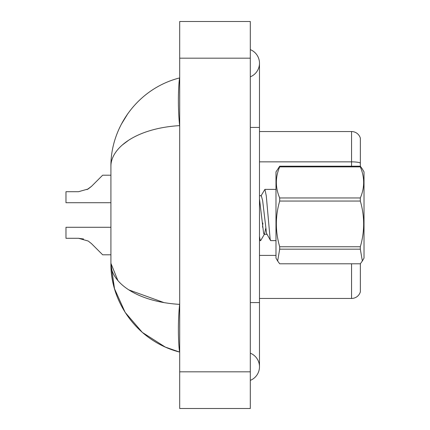 <?xml version="1.0" encoding="UTF-8"?>
<svg xmlns="http://www.w3.org/2000/svg" width="430" height="430" viewBox="0 0 430 430"><rect width="100%" height="100%" fill="white"/><g stroke="black" fill="none" stroke-linecap="round" stroke-linejoin="round"><path stroke-width="0.64" d="M360.356 138.148A9.17 9.17 0 0 0 351.552 131.548A9.17 9.17 0 0 1 360.356 138.148L360.356 166.254L362.356 169.011L360.318 166.211L360.318 166.872L279.693 166.872C275.248 177.192 275.248 187.555 279.693 197.961L279.693 201.041C275.248 216.215 275.248 231.447 279.693 246.75L279.693 249.169L277.651 260.988L279.693 263.789L360.318 263.789L362.356 260.988L360.318 249.169L279.693 249.169M360.356 263.746L360.356 291.852A9.17 9.17 0 0 1 351.552 298.452L259.478 298.452M360.356 163.137L360.356 163.008A9.17 1.591 180 0 0 351.552 161.857L351.552 131.548L259.478 131.548M91.525 243.665L102.662 254.802L91.525 243.665L102.662 254.802L91.525 243.665L102.662 254.802L91.525 243.665L102.662 254.802L91.525 243.665L102.662 254.802L91.525 243.665L88.22 241.042L91.525 243.665M110.913 227.287L65.978 227.287L65.978 238.295L78.556 238.295L83.57 238.994L78.556 238.295L65.978 238.295L78.556 238.295L83.57 238.994L78.556 238.295L65.978 238.295L78.556 238.295L88.22 241.042M87.037 189.625L91.525 186.335L102.662 175.198L91.525 186.335L102.662 175.198L91.525 186.335L102.662 175.198L91.525 186.335L102.662 175.198L91.525 186.335L88.22 188.958L91.525 186.335L88.22 188.958L78.556 191.705L65.978 191.705L65.978 202.713L110.913 202.713M250.308 302.58L259.478 302.58L259.478 63.226A14.674 14.674 0 0 1 250.308 76.83A14.674 14.674 0 0 0 250.308 49.622A14.674 14.674 0 0 1 259.478 63.226A14.674 14.674 0 0 0 250.308 49.622A14.674 14.674 0 0 1 259.478 63.226M250.308 380.378A14.674 14.674 0 0 0 250.308 353.17A14.674 14.674 0 0 1 250.308 380.378A14.674 14.674 0 0 0 259.478 366.774A14.674 14.674 0 0 1 250.308 380.378M110.978 163.271L110.913 166.695C110.413 127.823 137.417 88.65 179.692 77.9C179.326 77.293 176.999 99.739 179.611 125.624C136.197 128.21 110.483 148.011 110.913 166.695L110.913 263.305L114.504 288.707L125.125 312.341L142.346 332.422L165.281 347.069M179.692 408.5L250.308 408.5L250.308 21.5L179.692 21.5L179.692 408.5M179.692 127.42L179.611 125.624M179.611 304.375C177.004 330.127 179.326 352.707 179.697 352.1C137.444 341.339 110.365 302.161 110.913 263.305C110.483 281.989 136.117 301.747 179.611 304.375L179.692 302.698M128.076 113.278L121.255 124.388M165.351 347.101L179.692 352.1M122.174 145.098L128.823 140.11M164.152 302.656L128.86 289.911M117.884 280.553L110.913 263.305C110.919 273.313 112.531 283.112 115.756 292.706M110.913 254.802L102.662 254.802L98.072 250.217M83.57 238.994L78.556 238.295M91.525 186.335L88.22 188.958L78.556 191.705L88.22 188.958L91.525 186.335L88.22 188.958L91.525 186.335L88.22 188.958L78.556 191.705M98.072 179.783L102.662 175.198L110.913 175.198M362.372 169.044L364.022 171.898L364.022 258.102L362.356 260.988M279.693 197.961L360.318 197.961L360.318 201.041L279.693 201.041M279.693 246.75L360.318 246.75C364.758 231.576 364.758 216.338 360.318 201.041M360.318 246.75L360.318 249.169M279.693 166.872L279.693 166.211L275.985 171.898L275.985 258.102L277.651 260.988M275.985 240.623L270.739 240.623L270.164 239.333L266.277 195.886L264.912 189.377L260.972 195.929M262.88 223.025L262.542 227.142M265.654 228.609L264.514 234.033L260.795 240.408L260.548 240.623L259.973 239.333L259.478 236.242M279.693 166.211L360.318 166.211M360.318 197.961C364.758 187.641 364.758 177.278 360.318 166.872M264.514 234.033L264.187 234.318L263.611 233.345L259.478 198.897M270.508 240.429L266.519 233.345L262.639 200.59L261.273 195.682L259.478 195.682M351.552 166.211L351.552 161.857L259.478 161.857M351.552 298.452L351.552 263.789M275.985 255.399L259.478 255.399M250.308 127.42L259.478 127.42M179.692 371.816L250.308 371.816M179.692 58.184L250.308 58.184M259.478 302.58L259.478 366.774M259.478 240.623L260.548 240.623M264.912 189.377L275.985 189.377M264.187 234.318L267.094 234.318"/></g></svg>
